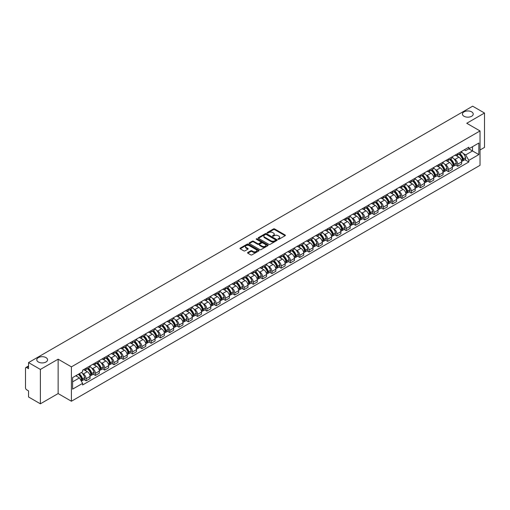 <?xml version="1.0" encoding="UTF-8"?>
<svg xmlns="http://www.w3.org/2000/svg" width="510" height="510" viewBox="0 0 510 510"><rect width="100%" height="100%" fill="white"/><g stroke="black" fill="none" stroke-linecap="round" stroke-linejoin="round"><path stroke-width="0.76" d="M278.122 239.279A0.58 0.331 0 0 0 278.938 239.279L285.147 235.697A0.829 0.478 0 0 0 285.39 235.359A0.829 0.478 0 0 0 285.147 235.021L274.629 228.945A0.829 0.478 0 0 0 273.462 228.945L267.253 232.534A0.58 0.331 0 0 0 268.069 233.006L268.872 232.541A2.646 1.53 0 0 1 272.614 232.541L273.487 233.044A2.646 1.53 0 0 1 274.265 234.128A2.646 1.53 0 0 1 273.487 235.206L272.684 235.671A0.58 0.331 0 0 0 273.507 236.143L274.31 235.677A2.646 1.53 0 0 1 278.046 235.677L278.925 236.187A2.646 1.53 0 0 1 279.703 237.265A2.646 1.53 0 0 1 278.925 238.342L278.122 238.808A0.58 0.331 0 0 0 278.122 239.279L278.122 238.808M45.983 357.606A5.387 3.111 0 0 0 40.111 356.93A5.387 3.111 0 0 0 36.784 359.805A5.387 3.111 0 0 0 38.365 362.011A5.387 3.111 0 0 0 44.236 362.68A5.387 3.111 0 0 0 47.564 359.805A5.387 3.111 0 0 0 45.983 357.606M471.635 111.856A5.387 3.111 0 0 0 465.764 111.186A5.387 3.111 0 0 0 462.436 114.061A5.387 3.111 0 0 0 464.017 116.261A5.387 3.111 0 0 0 469.888 116.937A5.387 3.111 0 0 0 473.216 114.061A5.387 3.111 0 0 0 471.635 111.856M247.803 252.501A0.829 0.478 0 0 0 247.56 252.839A0.829 0.478 0 0 0 247.803 253.177L250.754 254.879A0.829 0.478 0 0 0 251.921 254.879L258.819 250.901A0.829 0.478 0 0 0 259.061 250.563A0.829 0.478 0 0 0 258.819 250.225L248.3 244.15A0.829 0.478 0 0 0 247.127 244.15L240.229 248.128A0.829 0.478 0 0 0 239.987 248.466A0.829 0.478 0 0 0 240.229 248.803L243.799 250.863A0.829 0.478 0 0 0 244.966 250.863L247.917 249.16A0.829 0.478 0 0 0 248.16 248.823A0.829 0.478 0 0 0 247.917 248.485L246.151 247.465A2.212 1.275 0 0 1 245.501 246.559A2.212 1.275 0 0 1 246.865 245.38A2.212 1.275 0 0 1 249.275 245.661L256.205 249.658A2.212 1.275 0 0 1 256.849 250.563A2.212 1.275 0 0 1 255.484 251.742A2.212 1.275 0 0 1 253.075 251.462L251.921 250.799A0.829 0.478 0 0 0 250.754 250.799L247.803 252.501L247.803 253.177L250.754 251.487L250.754 250.799M71.413 366.856L58.134 359.187L40.386 369.431L28.534 362.591L472.649 106.188L484.5 113.029L466.752 123.273L480.031 130.942L71.413 366.856L71.413 401.236L480.031 165.323L480.031 130.942M268.929 244.386A0.829 0.478 0 0 0 270.102 244.386L276.994 240.401A0.829 0.478 0 0 0 277.236 240.063A0.829 0.478 0 0 0 276.994 239.725L266.475 233.656A0.829 0.478 0 0 0 265.308 233.656L258.411 237.634A0.829 0.478 0 0 0 258.168 237.972A0.829 0.478 0 0 0 258.411 238.31L268.929 244.386M256.626 239.407A0.58 0.331 0 0 1 257.212 239.49L267.897 245.654L261.012 249.632A0.829 0.478 0 0 1 259.839 249.632L249.32 243.557L252.272 241.867L252.272 241.179L249.32 242.881A0.829 0.478 0 0 0 249.078 243.219A0.829 0.478 0 0 0 249.32 243.557L249.32 242.881M252.272 241.867A0.829 0.478 0 0 1 253.438 241.867L253.438 241.179A0.829 0.478 0 0 0 252.272 241.179M253.438 241.179L257.709 243.64A0.829 0.478 0 0 0 258.876 243.64L260.833 242.511A0.829 0.478 0 0 0 261.075 242.173A0.829 0.478 0 0 0 260.833 241.836L256.39 239.273A0.58 0.331 0 0 1 257.212 238.801L267.909 244.978A0.829 0.478 0 0 1 268.152 245.31A0.829 0.478 0 0 1 267.909 245.648L267.909 244.978M40.386 369.431L40.386 403.812L28.534 396.971L28.534 390.889L26.692 389.818A1.683 0.975 -120 0 1 25.5 387.759L25.5 368.296A1.683 0.975 -120 0 1 25.851 367.525L28.534 365.976M480.031 149.985L484.5 147.409L484.5 113.029M40.386 403.812L58.134 393.567L71.413 401.236M28.534 362.591L28.534 368.679L26.692 367.614A1.683 0.975 -120 0 0 25.851 367.525M457.706 153.631A3.876 2.238 60 0 1 456.903 155.371L460.83 153.102A3.876 2.238 -120 0 0 461.633 151.362M453.97 158.871L454.965 159.439A3.876 2.238 60 0 1 457.706 164.188L461.633 161.919A3.876 2.238 -120 0 0 458.892 157.169L456.08 155.55M461.633 161.919L461.633 164.016L457.706 166.285L455.57 165.055M456.903 155.371A3.876 2.238 60 0 1 454.996 155.193M457.706 164.188L457.706 166.285M448.411 158.992A3.876 2.238 60 0 1 447.614 160.733L451.541 158.463A3.876 2.238 -120 0 0 452.344 156.723M446.282 170.416L448.411 171.647L452.344 169.377L452.344 167.28A3.876 2.238 -120 0 0 449.603 162.537L446.792 160.911M447.614 160.733A3.876 2.238 60 0 1 445.702 160.561M444.682 164.233L445.676 164.806A3.876 2.238 60 0 1 448.411 169.549L448.411 171.647M439.123 164.354A3.876 2.238 60 0 1 438.319 166.094L442.253 163.825A3.876 2.238 -120 0 0 443.056 162.091M436.993 175.778L439.123 177.008L443.056 174.739L443.056 172.641A3.876 2.238 -120 0 0 440.315 167.898L437.503 166.273M438.319 166.094A3.876 2.238 60 0 1 436.413 165.922M435.393 169.594L436.388 170.168A3.876 2.238 60 0 1 439.123 174.911L439.123 177.008M429.834 169.722A3.876 2.238 60 0 1 429.031 171.462L432.964 169.192A3.876 2.238 -120 0 0 433.761 167.452M427.705 181.139L429.834 182.37L433.768 180.1L433.768 178.009A3.876 2.238 -120 0 0 431.026 173.26L428.215 171.641M429.031 171.462A3.876 2.238 60 0 1 427.125 171.284M426.105 174.955L427.093 175.529A3.876 2.238 60 0 1 429.834 180.272L429.834 182.37M420.546 175.083A3.876 2.238 60 0 1 419.743 176.823L423.67 174.554A3.876 2.238 -120 0 0 424.473 172.813M418.417 186.507L420.546 187.737L424.473 185.468L424.473 183.37A3.876 2.238 -120 0 0 421.738 178.627L418.92 177.002M419.743 176.823A3.876 2.238 60 0 1 417.837 176.645M416.817 180.323L417.805 180.897A3.876 2.238 60 0 1 420.546 185.64L420.546 187.737M411.258 180.444A3.876 2.238 60 0 1 410.454 182.185L414.381 179.915A3.876 2.238 -120 0 0 415.185 178.175M409.122 191.868L411.258 193.099L415.185 190.829L415.185 188.732A3.876 2.238 -120 0 0 412.443 183.989L409.632 182.363M410.454 182.185A3.876 2.238 60 0 1 408.548 182.013M407.528 185.685L408.516 186.258A3.876 2.238 60 0 1 411.258 191.001L411.258 193.099M401.963 185.812A3.876 2.238 60 0 1 401.166 187.546L405.093 185.283A3.876 2.238 -120 0 0 405.896 183.543M399.834 197.23L401.963 198.46L405.896 196.191L405.896 194.093A3.876 2.238 -120 0 0 403.155 189.35L400.344 187.725M401.166 187.546A3.876 2.238 60 0 1 399.253 187.374M398.233 191.046L399.228 191.62A3.876 2.238 60 0 1 401.963 196.363L401.963 198.46M392.675 191.173A3.876 2.238 60 0 1 391.871 192.914L395.805 190.644A3.876 2.238 -120 0 0 396.608 188.904M390.545 202.597L392.675 203.828L396.608 201.558L396.608 199.461A3.876 2.238 -120 0 0 393.867 194.712L391.055 193.092M391.871 192.914A3.876 2.238 60 0 1 389.965 192.735M388.945 196.414L389.94 196.981A3.876 2.238 60 0 1 392.675 201.73L392.675 203.828M383.386 196.535A3.876 2.238 60 0 1 382.583 198.275L386.516 196.006A3.876 2.238 -120 0 0 387.319 194.265M381.257 207.959L383.386 209.189L387.319 206.92L387.319 204.822A3.876 2.238 -120 0 0 384.578 200.079L381.767 198.454M382.583 198.275A3.876 2.238 60 0 1 380.677 198.103M379.657 201.775L380.645 202.349A3.876 2.238 60 0 1 383.386 207.092L383.386 209.189M374.098 201.903A3.876 2.238 60 0 1 373.294 203.637L377.228 201.367A3.876 2.238 -120 0 0 378.025 199.633M371.969 213.32L374.098 214.551L378.025 212.281L378.025 210.184A3.876 2.238 -120 0 0 375.29 205.441L372.472 203.815M373.294 203.637A3.876 2.238 60 0 1 371.388 203.465M370.368 207.136L371.356 207.71A3.876 2.238 60 0 1 374.098 212.453L374.098 214.551M364.809 207.264A3.876 2.238 60 0 1 364.006 209.004L367.933 206.735A3.876 2.238 -120 0 0 368.736 204.994M362.674 218.682L364.809 219.918L368.736 217.649L368.736 215.551A3.876 2.238 -120 0 0 366.001 210.802L363.184 209.183M364.006 209.004A3.876 2.238 60 0 1 362.1 208.826M361.08 212.504L362.068 213.072A3.876 2.238 60 0 1 364.809 217.821L364.809 219.918M355.515 212.625A3.876 2.238 60 0 1 354.718 214.366L358.645 212.096A3.876 2.238 -120 0 0 359.448 210.356M353.385 224.049L355.521 225.28L359.448 223.01L359.448 220.913A3.876 2.238 -120 0 0 356.707 216.17L353.895 214.544M354.718 214.366A3.876 2.238 60 0 1 352.812 214.194M351.785 217.866L352.78 218.439A3.876 2.238 60 0 1 355.521 223.182L355.521 225.28M346.226 217.987A3.876 2.238 60 0 1 345.423 219.727L349.356 217.458A3.876 2.238 -120 0 0 350.16 215.724M344.097 229.411L346.226 230.641L350.16 228.372L350.16 226.274A3.876 2.238 -120 0 0 347.418 221.531L344.607 219.906M345.423 219.727A3.876 2.238 60 0 1 343.517 219.555M342.497 223.227L343.491 223.801A3.876 2.238 60 0 1 346.226 228.544L346.226 230.641M336.938 223.355A3.876 2.238 60 0 1 336.135 225.095L340.068 222.825A3.876 2.238 -120 0 0 340.871 221.085M334.809 234.772L336.938 236.002L340.871 233.733L340.871 231.642A3.876 2.238 -120 0 0 338.13 226.893L335.319 225.273M336.135 225.095A3.876 2.238 60 0 1 334.228 224.916M333.208 228.588L334.197 229.162A3.876 2.238 60 0 1 336.938 233.905L336.938 236.002M327.649 228.716A3.876 2.238 60 0 1 326.846 230.456L330.78 228.187A3.876 2.238 -120 0 0 331.576 226.446M325.52 240.14L327.649 241.37L331.576 239.101L331.576 237.003A3.876 2.238 -120 0 0 328.842 232.26L326.03 230.635M326.846 230.456A3.876 2.238 60 0 1 324.94 230.278M323.92 233.956L324.908 234.53A3.876 2.238 60 0 1 327.649 239.273L327.649 241.37M318.361 234.077A3.876 2.238 60 0 1 317.558 235.818L321.485 233.548A3.876 2.238 -120 0 0 322.288 231.808M316.226 245.501L318.361 246.732L322.288 244.462L322.288 242.365A3.876 2.238 -120 0 0 319.553 237.622L316.735 235.996M317.558 235.818A3.876 2.238 60 0 1 315.652 235.645M314.632 239.317L315.62 239.891A3.876 2.238 60 0 1 318.361 244.634L318.361 246.732M309.073 239.445A3.876 2.238 60 0 1 308.269 241.179L312.197 238.916A3.876 2.238 -120 0 0 313 237.175M306.937 250.863L309.073 252.093L313 249.823L313 247.726A3.876 2.238 -120 0 0 310.258 242.983L307.447 241.357M308.269 241.179A3.876 2.238 60 0 1 306.363 241.007M305.337 244.679L306.331 245.253A3.876 2.238 60 0 1 309.073 249.996L309.073 252.093M299.778 244.806A3.876 2.238 60 0 1 298.981 246.547L302.908 244.277A3.876 2.238 -120 0 0 303.711 242.537M297.649 256.23L299.778 257.461L303.711 255.191L303.711 253.094A3.876 2.238 -120 0 0 300.97 248.344L298.159 246.725M298.981 246.547A3.876 2.238 60 0 1 297.069 246.368M296.049 250.047L297.043 250.614A3.876 2.238 60 0 1 299.778 255.363L299.778 257.461M290.49 250.168A3.876 2.238 60 0 1 289.686 251.908L293.62 249.639A3.876 2.238 -120 0 0 294.423 247.898M288.36 261.592L290.49 262.822L294.423 260.553L294.423 258.455A3.876 2.238 -120 0 0 291.682 253.712L288.87 252.087M289.686 251.908A3.876 2.238 60 0 1 287.78 251.736M286.76 255.408L287.755 255.982A3.876 2.238 60 0 1 290.49 260.725L290.49 262.822M281.201 255.535A3.876 2.238 60 0 1 280.398 257.269L284.331 255A3.876 2.238 -120 0 0 285.128 253.266M279.072 266.953L281.201 268.183L285.135 265.914L285.135 263.817A3.876 2.238 -120 0 0 282.393 259.074L279.582 257.448M280.398 257.269A3.876 2.238 60 0 1 278.492 257.097M277.472 260.769L278.46 261.343A3.876 2.238 60 0 1 281.201 266.086L281.201 268.183M271.913 260.897A3.876 2.238 60 0 1 271.11 262.637L275.037 260.368A3.876 2.238 -120 0 0 275.84 258.627M269.784 272.315L271.913 273.551L275.84 271.282L275.84 269.184A3.876 2.238 -120 0 0 273.105 264.435L270.287 262.816M271.11 262.637A3.876 2.238 60 0 1 269.203 262.459M268.183 266.137L269.172 266.704A3.876 2.238 60 0 1 271.913 271.454L271.913 273.551M262.624 266.258A3.876 2.238 60 0 1 261.821 267.999L265.748 265.729A3.876 2.238 -120 0 0 266.551 263.989M260.489 277.682L262.624 278.913L266.551 276.643L266.551 274.546A3.876 2.238 -120 0 0 263.81 269.803L260.999 268.177M261.821 267.999A3.876 2.238 60 0 1 259.915 267.827M258.895 271.498L259.883 272.072A3.876 2.238 60 0 1 262.624 276.815L262.624 278.913M253.33 271.62A3.876 2.238 60 0 1 252.533 273.36L256.46 271.09A3.876 2.238 -120 0 0 257.263 269.356M251.201 283.044L253.33 284.274L257.263 282.005L257.263 279.907A3.876 2.238 -120 0 0 254.522 275.164L251.71 273.538M252.533 273.36A3.876 2.238 60 0 1 250.62 273.188M249.6 276.86L250.595 277.434A3.876 2.238 60 0 1 253.33 282.177L253.33 284.274M244.041 276.987A3.876 2.238 60 0 1 243.238 278.728L247.172 276.458A3.876 2.238 -120 0 0 247.975 274.718M241.912 288.405L244.041 289.635L247.975 287.366L247.975 285.269A3.876 2.238 -120 0 0 245.233 280.525L242.422 278.906M243.238 278.728A3.876 2.238 60 0 1 241.332 278.549M240.312 282.221L241.306 282.795A3.876 2.238 60 0 1 244.041 287.538L244.041 289.635M234.753 282.349A3.876 2.238 60 0 1 233.95 284.089L237.883 281.82A3.876 2.238 -120 0 0 238.686 280.079M232.624 293.773L234.753 295.003L238.686 292.734L238.686 290.636A3.876 2.238 -120 0 0 235.945 285.893L233.134 284.268M233.95 284.089A3.876 2.238 60 0 1 232.044 283.911M231.024 287.589L232.012 288.163A3.876 2.238 60 0 1 234.753 292.906L234.753 295.003M225.465 287.71A3.876 2.238 60 0 1 224.661 289.45L228.595 287.181A3.876 2.238 -120 0 0 229.392 285.441M223.335 299.134L225.465 300.365L229.392 298.095L229.392 295.998A3.876 2.238 -120 0 0 226.657 291.255L223.839 289.629M224.661 289.45A3.876 2.238 60 0 1 222.755 289.278M221.735 292.95L222.723 293.524A3.876 2.238 60 0 1 225.465 298.267L225.465 300.365M216.176 293.078A3.876 2.238 60 0 1 215.373 294.812L219.3 292.549A3.876 2.238 -120 0 0 220.103 290.808M214.041 304.495L216.176 305.726L220.103 303.456L220.103 301.359A3.876 2.238 -120 0 0 217.368 296.616L214.551 294.99M215.373 294.812A3.876 2.238 60 0 1 213.467 294.64M212.447 298.312L213.435 298.885A3.876 2.238 60 0 1 216.176 303.628L216.176 305.726M206.881 298.439A3.876 2.238 60 0 1 206.085 300.18L210.012 297.91A3.876 2.238 -120 0 0 210.815 296.17M204.752 309.863L206.888 311.094L210.815 308.824L210.815 306.727A3.876 2.238 -120 0 0 208.074 301.977L205.262 300.358M206.085 300.18A3.876 2.238 60 0 1 204.178 300.001M203.152 303.679L204.147 304.247A3.876 2.238 60 0 1 206.888 308.996L206.888 311.094M197.593 303.801A3.876 2.238 60 0 1 196.79 305.541L200.723 303.272A3.876 2.238 -120 0 0 201.526 301.531M195.464 315.225L197.593 316.455L201.526 314.185L201.526 312.088A3.876 2.238 -120 0 0 198.785 307.345L195.974 305.719M196.79 305.541A3.876 2.238 60 0 1 194.884 305.369M193.864 309.041L194.858 309.615A3.876 2.238 60 0 1 197.593 314.358L197.593 316.455M188.305 309.168A3.876 2.238 60 0 1 187.501 310.902L191.435 308.633A3.876 2.238 -120 0 0 192.238 306.899M186.175 320.586L188.305 321.816L192.238 319.547L192.238 317.449A3.876 2.238 -120 0 0 189.497 312.706L186.685 311.081M187.501 310.902A3.876 2.238 60 0 1 185.595 310.73M184.575 314.402L185.563 314.976A3.876 2.238 60 0 1 188.305 319.719L188.305 321.816M179.016 314.53A3.876 2.238 60 0 1 178.213 316.27L182.147 314.001A3.876 2.238 -120 0 0 182.943 312.26M176.887 325.947L179.016 327.184L182.943 324.915L182.943 322.817A3.876 2.238 -120 0 0 180.208 318.068L177.397 316.449M178.213 316.27A3.876 2.238 60 0 1 176.307 316.092M175.287 319.77L176.275 320.337A3.876 2.238 60 0 1 179.016 325.087L179.016 327.184M169.728 319.891A3.876 2.238 60 0 1 168.925 321.631L172.852 319.362A3.876 2.238 -120 0 0 173.655 317.622M167.592 331.315L169.728 332.545L173.655 330.276L173.655 328.179A3.876 2.238 -120 0 0 170.92 323.436L168.102 321.81M168.925 321.631A3.876 2.238 60 0 1 167.019 321.459M165.999 325.131L166.987 325.705A3.876 2.238 60 0 1 169.728 330.448L169.728 332.545M160.44 325.252A3.876 2.238 60 0 1 159.636 326.993L163.563 324.723A3.876 2.238 -120 0 0 164.367 322.989M158.304 336.676L160.44 337.907L164.367 335.637L164.367 333.54A3.876 2.238 -120 0 0 161.625 328.797L158.814 327.171M159.636 326.993A3.876 2.238 60 0 1 157.73 326.821M156.704 330.493L157.698 331.067A3.876 2.238 60 0 1 160.44 335.809L160.44 337.907M151.145 330.62A3.876 2.238 60 0 1 150.348 332.361L154.275 330.091A3.876 2.238 -120 0 0 155.078 328.351M149.016 342.038L151.145 343.268L155.078 340.999L155.078 338.901A3.876 2.238 -120 0 0 152.337 334.158L149.526 332.533M150.348 332.361A3.876 2.238 60 0 1 148.435 332.182M147.416 335.854L148.41 336.428A3.876 2.238 60 0 1 151.145 341.171L151.145 343.268M141.856 335.982A3.876 2.238 60 0 1 141.053 337.722L144.987 335.452A3.876 2.238 -120 0 0 145.79 333.712M139.727 347.406L141.856 348.636L145.79 346.367L145.79 344.269A3.876 2.238 -120 0 0 143.049 339.526L140.237 337.9M141.053 337.722A3.876 2.238 60 0 1 139.147 337.543M138.127 341.222L139.122 341.789A3.876 2.238 60 0 1 141.856 346.539L141.856 348.636M132.568 341.343A3.876 2.238 60 0 1 131.765 343.083L135.698 340.814A3.876 2.238 -120 0 0 136.495 339.073M130.439 352.767L132.568 353.997L136.501 351.728L136.501 349.63A3.876 2.238 -120 0 0 133.76 344.887L130.949 343.262M131.765 343.083A3.876 2.238 60 0 1 129.859 342.911M128.839 346.583L129.827 347.157A3.876 2.238 60 0 1 132.568 351.9L132.568 353.997M123.28 346.711A3.876 2.238 60 0 1 122.476 348.445L126.403 346.182A3.876 2.238 -120 0 0 127.207 344.441M121.15 358.128L123.28 359.359L127.207 357.089L127.207 354.992A3.876 2.238 -120 0 0 124.472 350.249L121.654 348.623M122.476 348.445A3.876 2.238 60 0 1 120.57 348.273M119.55 351.945L120.538 352.518A3.876 2.238 60 0 1 123.28 357.261L123.28 359.359M113.991 352.072A3.876 2.238 60 0 1 113.188 353.812L117.115 351.543A3.876 2.238 -120 0 0 117.918 349.803M111.856 363.496L113.991 364.726L117.918 362.457L117.918 360.36A3.876 2.238 -120 0 0 115.177 355.61L112.366 353.991M113.188 353.812A3.876 2.238 60 0 1 111.282 353.634M110.262 357.312L111.25 357.88A3.876 2.238 60 0 1 113.991 362.629L113.991 364.726M104.697 357.433A3.876 2.238 60 0 1 103.9 359.174L107.827 356.904A3.876 2.238 -120 0 0 108.63 355.164M102.567 368.858L104.697 370.088L108.63 367.818L108.63 365.721A3.876 2.238 -120 0 0 105.889 360.978L103.077 359.352M103.9 359.174A3.876 2.238 60 0 1 101.987 359.002M100.967 362.674L101.962 363.247A3.876 2.238 60 0 1 104.697 367.99L104.697 370.088M95.408 362.801A3.876 2.238 60 0 1 94.605 364.535L98.538 362.266A3.876 2.238 -120 0 0 99.342 360.532M93.279 374.219L95.408 375.449L99.342 373.18L99.342 371.082A3.876 2.238 -120 0 0 96.6 366.339L93.789 364.714M94.605 364.535A3.876 2.238 60 0 1 92.699 364.363M91.679 368.035L92.673 368.609A3.876 2.238 60 0 1 95.408 373.352L95.408 375.449M86.12 368.163A3.876 2.238 60 0 1 85.317 369.903L89.25 367.633A3.876 2.238 -120 0 0 90.053 365.893M83.991 379.58L86.12 380.811L90.053 378.547L90.053 376.45A3.876 2.238 -120 0 0 87.312 371.701L84.501 370.081M85.317 369.903A3.876 2.238 60 0 1 83.41 369.724M82.391 373.403L83.379 373.97A3.876 2.238 60 0 1 86.12 378.72L86.12 380.811M464.285 149.832L465.681 150.641L478.845 143.042L472.528 146.689L472.528 150.947L465.681 154.9L463.265 153.504M72.605 381.843L79.452 377.891L82.607 383.361L72.605 389.136L72.605 377.585L82.607 371.809L82.607 370.19L468.837 147.199L468.837 148.818L478.845 154.594L468.837 160.369L465.681 154.9M478.845 143.042L478.845 154.594M82.607 383.361L82.607 384.973L468.837 161.982L468.837 160.369M58.134 359.187L58.134 393.567M79.452 377.891L75.76 375.762M464.859 159.687L468.837 161.982M278.352 239.362L278.925 239.031A2.646 1.53 0 0 0 279.703 237.953L279.703 237.265M274.265 234.128L274.265 234.817A2.646 1.53 0 0 1 273.487 235.894L272.914 236.226M285.141 235.703L274.629 229.634A0.829 0.478 0 0 0 273.462 229.634L267.482 233.083M276.994 239.725L276.994 240.401L266.475 234.339A0.829 0.478 0 0 0 265.308 234.339L258.417 238.317M275.534 240.299A0.58 0.331 0 0 0 275.534 239.827L266.303 234.498A0.58 0.331 0 0 0 265.481 234.498L264.633 234.989A2.646 1.53 0 0 0 263.861 236.066A2.646 1.53 0 0 0 264.633 237.144L270.944 240.79A2.646 1.53 0 0 0 274.686 240.79L275.534 240.299L275.534 240.988A0.58 0.331 0 0 0 275.706 240.752L275.706 240.063M263.861 236.066L263.861 236.755A2.646 1.53 0 0 0 264.633 237.832L264.633 237.144M275.534 240.988L274.686 241.479A2.646 1.53 0 0 1 270.944 241.479L264.633 237.832M253.438 241.867L257.709 244.328A0.829 0.478 0 0 0 258.876 244.328L260.833 243.2A0.829 0.478 0 0 0 261.075 242.862L261.075 242.173M262.134 246.196A2.212 1.275 0 0 0 264.543 246.477A2.212 1.275 0 0 0 265.908 245.297A2.212 1.275 0 0 0 265.264 244.392L262.822 242.983A0.829 0.478 0 0 0 261.655 242.983L259.692 244.118A0.829 0.478 0 0 0 259.45 244.449A0.829 0.478 0 0 0 259.692 244.787L262.134 246.196L262.134 246.885A2.212 1.275 0 0 0 264.543 247.165A2.212 1.275 0 0 0 265.908 245.986L265.908 245.297M259.45 244.449L259.45 245.138A0.829 0.478 0 0 0 259.692 245.476L259.692 244.787M262.134 246.885L259.692 245.476M256.849 250.563L256.849 251.245A2.212 1.275 0 0 1 255.484 252.424A2.212 1.275 0 0 1 253.075 252.15L251.921 251.487A0.829 0.478 0 0 0 250.754 251.487M245.501 246.559L245.501 247.248A2.212 1.275 0 0 0 246.151 248.153L246.151 247.465M247.905 249.167L246.151 248.153M258.806 250.907L248.3 244.838A0.829 0.478 0 0 0 247.127 244.838L240.242 248.81L240.229 248.128M459.166 154.065A5.304 3.06 60 0 1 459.191 154.077A5.304 3.06 60 0 1 462.685 158.839L462.717 158.948A1.033 0.593 60 0 1 462.551 159.757A1.033 0.593 60 0 1 462.525 159.77M458.936 154.198A6.4 3.697 60 0 1 462.449 159.477L462.481 159.585A2.129 1.23 60 0 1 462.143 161.256L461.62 161.562M462.506 160.784A2.129 1.23 -120 0 0 463.099 160.707A2.129 1.23 -120 0 0 463.437 159.037L463.405 158.929A6.4 3.697 -120 0 0 459.886 153.644M461.55 152.044A6.4 3.697 60 0 1 465.579 157.673L465.611 157.781A2.129 1.23 60 0 1 465.273 159.451L463.099 160.707M456.75 155.442A6.4 3.697 60 0 1 458.088 156.704M461.199 156.717L462.015 157.188M449.877 159.426A5.304 3.06 60 0 1 449.903 159.439A5.304 3.06 60 0 1 453.396 164.201L453.422 164.309A1.033 0.593 60 0 1 453.262 165.119A1.033 0.593 60 0 1 453.237 165.132M449.642 159.56A6.4 3.697 60 0 1 453.161 164.838L453.192 164.953A2.129 1.23 60 0 1 452.854 166.617L452.325 166.923M453.218 166.152A2.129 1.23 -120 0 0 453.811 166.069A2.129 1.23 -120 0 0 454.142 164.398L454.117 164.29A6.4 3.697 -120 0 0 450.598 159.012M452.262 157.405A6.4 3.697 60 0 1 456.284 163.034L456.316 163.143A2.129 1.23 60 0 1 455.985 164.813L453.811 166.069M447.461 160.809A6.4 3.697 60 0 1 448.8 162.072M451.911 162.078L452.727 162.55M440.589 164.787A5.304 3.06 60 0 1 440.614 164.806A5.304 3.06 60 0 1 444.102 169.562L444.133 169.677A1.033 0.593 60 0 1 443.974 170.487A1.033 0.593 60 0 1 443.949 170.499M440.353 164.921A6.4 3.697 60 0 1 443.872 170.206L443.904 170.315A2.129 1.23 60 0 1 443.566 171.985L443.037 172.291M443.929 171.513A2.129 1.23 -120 0 0 444.522 171.43A2.129 1.23 -120 0 0 444.854 169.766L444.822 169.651A6.4 3.697 -120 0 0 441.309 164.373M442.973 162.766A6.4 3.697 60 0 1 446.996 168.396L447.028 168.51A2.129 1.23 60 0 1 446.69 170.181L444.522 171.43M438.173 166.171A6.4 3.697 60 0 1 439.505 167.433M442.616 167.439L443.432 167.911M431.294 170.155A5.304 3.06 60 0 1 431.326 170.168A5.304 3.06 60 0 1 434.813 174.93L434.845 175.038A1.033 0.593 60 0 1 434.679 175.848A1.033 0.593 60 0 1 434.66 175.861M431.065 170.289A6.4 3.697 60 0 1 434.584 175.567L434.616 175.676A2.129 1.23 60 0 1 434.278 177.346L433.749 177.652M434.641 176.874A2.129 1.23 -120 0 0 435.228 176.798A2.129 1.23 -120 0 0 435.565 175.128L435.534 175.019A6.4 3.697 -120 0 0 432.015 169.734M433.685 168.134A6.4 3.697 60 0 1 437.707 173.763L437.739 173.872A2.129 1.23 60 0 1 437.401 175.542L435.228 176.798M428.884 171.532A6.4 3.697 60 0 1 430.217 172.794M433.328 172.807L434.144 173.273M422.006 175.516A5.304 3.06 60 0 1 422.031 175.529A5.304 3.06 60 0 1 425.525 180.291L425.557 180.4A1.033 0.593 60 0 1 425.391 181.209A1.033 0.593 60 0 1 425.372 181.222M421.776 175.65A6.4 3.697 60 0 1 425.289 180.929L425.321 181.037A2.129 1.23 60 0 1 424.989 182.708L424.46 183.013M425.353 182.242A2.129 1.23 -120 0 0 425.939 182.159A2.129 1.23 -120 0 0 426.277 180.489L426.245 180.381A6.4 3.697 -120 0 0 422.726 175.102M424.397 173.496A6.4 3.697 60 0 1 428.419 179.125L428.451 179.233A2.129 1.23 60 0 1 428.113 180.903L425.939 182.159M419.59 176.9A6.4 3.697 60 0 1 420.928 178.156M424.039 178.168L424.856 178.64M412.717 180.878A5.304 3.06 60 0 1 412.743 180.897A5.304 3.06 60 0 1 416.236 185.653L416.268 185.767A1.033 0.593 60 0 1 416.103 186.577A1.033 0.593 60 0 1 416.077 186.59M412.488 181.012A6.4 3.697 60 0 1 416.001 186.29L416.032 186.405A2.129 1.23 60 0 1 415.701 188.075L415.172 188.381M416.064 187.603A2.129 1.23 -120 0 0 416.651 187.521A2.129 1.23 -120 0 0 416.989 185.85L416.957 185.742A6.4 3.697 -120 0 0 413.438 180.463M415.108 178.857A6.4 3.697 60 0 1 419.131 184.486L419.163 184.601A2.129 1.23 60 0 1 418.825 186.271L416.651 187.521M410.301 182.261A6.4 3.697 60 0 1 411.64 183.523M414.751 183.53L415.567 184.002M403.429 186.239A5.304 3.06 60 0 1 403.455 186.258A5.304 3.06 60 0 1 406.948 191.02L406.974 191.129A1.033 0.593 60 0 1 406.814 191.938A1.033 0.593 60 0 1 406.789 191.951M403.193 186.373A6.4 3.697 60 0 1 406.712 191.658L406.744 191.766A2.129 1.23 60 0 1 406.406 193.437L405.877 193.743M406.77 192.965A2.129 1.23 -120 0 0 407.362 192.888A2.129 1.23 -120 0 0 407.694 191.218L407.668 191.11A6.4 3.697 -120 0 0 404.149 185.825M405.813 184.218A6.4 3.697 60 0 1 409.842 189.854L409.868 189.962A2.129 1.23 60 0 1 409.536 191.632L407.362 192.888M401.013 187.623A6.4 3.697 60 0 1 402.352 188.885M405.463 188.891L406.279 189.363M394.141 191.607A5.304 3.06 60 0 1 394.166 191.62A5.304 3.06 60 0 1 397.653 196.382L397.685 196.49A1.033 0.593 60 0 1 397.526 197.3A1.033 0.593 60 0 1 397.5 197.313M393.905 191.741A6.4 3.697 60 0 1 397.424 197.019L397.456 197.128A2.129 1.23 60 0 1 397.118 198.798L396.589 199.104M397.481 198.326A2.129 1.23 -120 0 0 398.074 198.25A2.129 1.23 -120 0 0 398.406 196.579L398.374 196.471A6.4 3.697 -120 0 0 394.861 191.186M396.525 189.586A6.4 3.697 60 0 1 400.548 195.215L400.579 195.324A2.129 1.23 60 0 1 400.248 196.994L398.074 198.25M391.725 192.984A6.4 3.697 60 0 1 393.057 194.246M396.174 194.259L396.99 194.731M384.846 196.968A5.304 3.06 60 0 1 384.878 196.981A5.304 3.06 60 0 1 388.365 201.743L388.397 201.852A1.033 0.593 60 0 1 388.237 202.668A1.033 0.593 60 0 1 388.212 202.674M384.617 197.102A6.4 3.697 60 0 1 388.135 202.381L388.167 202.495A2.129 1.23 60 0 1 387.829 204.166L387.3 204.465M388.193 203.694A2.129 1.23 -120 0 0 388.779 203.611A2.129 1.23 -120 0 0 389.117 201.941L389.085 201.833A6.4 3.697 -120 0 0 385.566 196.554M387.237 194.947A6.4 3.697 60 0 1 391.259 200.577L391.291 200.691A2.129 1.23 60 0 1 390.953 202.355L388.779 203.611M382.436 198.352A6.4 3.697 60 0 1 383.769 199.614M386.88 199.62L387.696 200.092M375.558 202.33A5.304 3.06 60 0 1 375.583 202.349A5.304 3.06 60 0 1 379.077 207.111L379.108 207.219A1.033 0.593 60 0 1 378.943 208.029A1.033 0.593 60 0 1 378.924 208.042M375.328 202.464A6.4 3.697 60 0 1 378.847 207.748L378.873 207.857A2.129 1.23 60 0 1 378.541 209.527L378.012 209.833M378.904 209.055A2.129 1.23 -120 0 0 379.491 208.979A2.129 1.23 -120 0 0 379.829 207.309L379.797 207.194A6.4 3.697 -120 0 0 376.278 201.915M377.948 200.309A6.4 3.697 60 0 1 381.971 205.944L382.003 206.053A2.129 1.23 60 0 1 381.665 207.723L379.491 208.979M373.142 203.713A6.4 3.697 60 0 1 374.48 204.975M377.591 204.982L378.407 205.453M366.269 207.697A5.304 3.06 60 0 1 366.295 207.71A5.304 3.06 60 0 1 369.788 212.472L369.82 212.581A1.033 0.593 60 0 1 369.654 213.39A1.033 0.593 60 0 1 369.635 213.403M366.04 207.831A6.4 3.697 60 0 1 369.552 213.11L369.584 213.218A2.129 1.23 60 0 1 369.253 214.888L368.724 215.194M369.616 214.417A2.129 1.23 -120 0 0 370.203 214.34A2.129 1.23 -120 0 0 370.54 212.67L370.509 212.562A6.4 3.697 -120 0 0 366.99 207.277M368.66 205.677A6.4 3.697 60 0 1 372.683 211.306L372.714 211.414A2.129 1.23 60 0 1 372.376 213.084L370.203 214.34M363.853 209.074A6.4 3.697 60 0 1 365.192 210.337M368.303 210.349L369.119 210.821M356.981 213.059A5.304 3.06 60 0 1 357.006 213.072A5.304 3.06 60 0 1 360.5 217.834L360.532 217.942A1.033 0.593 60 0 1 360.366 218.752A1.033 0.593 60 0 1 360.34 218.764M356.745 213.193A6.4 3.697 60 0 1 360.264 218.471L360.296 218.586A2.129 1.23 60 0 1 359.958 220.25L359.429 220.556M360.321 219.784A2.129 1.23 -120 0 0 360.914 219.702A2.129 1.23 -120 0 0 361.252 218.031L361.22 217.923A6.4 3.697 -120 0 0 357.701 212.644M359.365 211.038A6.4 3.697 60 0 1 363.394 216.667L363.42 216.775A2.129 1.23 60 0 1 363.088 218.446L360.914 219.702M354.565 214.442A6.4 3.697 60 0 1 355.903 215.704M359.014 215.711L359.831 216.183M347.692 218.42A5.304 3.06 60 0 1 347.718 218.439A5.304 3.06 60 0 1 351.205 223.195L351.237 223.31A1.033 0.593 60 0 1 351.078 224.119A1.033 0.593 60 0 1 351.052 224.132M347.457 218.554A6.4 3.697 60 0 1 350.976 223.839L351.007 223.947A2.129 1.23 60 0 1 350.67 225.618L350.14 225.924M351.033 225.146A2.129 1.23 -120 0 0 351.626 225.063A2.129 1.23 -120 0 0 351.957 223.399L351.925 223.284A6.4 3.697 -120 0 0 348.413 218.006M350.077 216.399A6.4 3.697 60 0 1 354.099 222.028L354.131 222.143A2.129 1.23 60 0 1 353.8 223.813L351.626 225.063M345.276 219.804A6.4 3.697 60 0 1 346.609 221.066M349.726 221.072L350.542 221.544M338.398 223.788A5.304 3.06 60 0 1 338.43 223.801A5.304 3.06 60 0 1 341.917 228.563L341.949 228.671A1.033 0.593 60 0 1 341.789 229.481A1.033 0.593 60 0 1 341.764 229.494M338.168 223.922A6.4 3.697 60 0 1 341.687 229.2L341.719 229.309A2.129 1.23 60 0 1 341.381 230.979L340.852 231.285M341.745 230.507A2.129 1.23 -120 0 0 342.331 230.431A2.129 1.23 -120 0 0 342.669 228.76L342.637 228.652A6.4 3.697 -120 0 0 339.125 223.367M340.788 221.767A6.4 3.697 60 0 1 344.811 227.396L344.843 227.505A2.129 1.23 60 0 1 344.505 229.175L342.331 230.431M335.988 225.165A6.4 3.697 60 0 1 337.32 226.427M340.431 226.44L341.247 226.905M329.109 229.149A5.304 3.06 60 0 1 329.135 229.162A5.304 3.06 60 0 1 332.628 233.924L332.66 234.033A1.033 0.593 60 0 1 332.494 234.842A1.033 0.593 60 0 1 332.475 234.855M328.88 229.283A6.4 3.697 60 0 1 332.399 234.562L332.431 234.67A2.129 1.23 60 0 1 332.093 236.34L331.564 236.646M332.456 235.875A2.129 1.23 -120 0 0 333.043 235.792A2.129 1.23 -120 0 0 333.381 234.122L333.349 234.013A6.4 3.697 -120 0 0 329.83 228.735M331.5 227.128A6.4 3.697 60 0 1 335.523 232.758L335.554 232.866A2.129 1.23 60 0 1 335.217 234.536L333.043 235.792M326.693 230.533A6.4 3.697 60 0 1 328.032 231.789M331.143 231.801L331.959 232.273M319.821 234.511A5.304 3.06 60 0 1 319.846 234.53A5.304 3.06 60 0 1 323.34 239.286L323.372 239.4A1.033 0.593 60 0 1 323.206 240.21A1.033 0.593 60 0 1 323.187 240.223M319.591 234.645A6.4 3.697 60 0 1 323.104 239.923L323.136 240.038A2.129 1.23 60 0 1 322.804 241.708L322.275 242.014M323.168 241.236A2.129 1.23 -120 0 0 323.754 241.153A2.129 1.23 -120 0 0 324.092 239.483L324.06 239.375A6.4 3.697 -120 0 0 320.541 234.096M322.212 232.49A6.4 3.697 60 0 1 326.234 238.119L326.266 238.234A2.129 1.23 60 0 1 325.928 239.904L323.754 241.153M317.405 235.894A6.4 3.697 60 0 1 318.744 237.156M321.855 237.163L322.671 237.634M310.533 239.872A5.304 3.06 60 0 1 310.558 239.891A5.304 3.06 60 0 1 314.052 244.653L314.083 244.762A1.033 0.593 60 0 1 313.918 245.571A1.033 0.593 60 0 1 313.892 245.584M310.303 240.006A6.4 3.697 60 0 1 313.816 245.291L313.848 245.399A2.129 1.23 60 0 1 313.51 247.069L312.987 247.375M313.88 246.598A2.129 1.23 -120 0 0 314.466 246.521A2.129 1.23 -120 0 0 314.804 244.851L314.772 244.736A6.4 3.697 -120 0 0 311.253 239.458M312.917 237.851A6.4 3.697 60 0 1 316.946 243.487L316.978 243.595A2.129 1.23 60 0 1 316.64 245.265L314.466 246.521M308.116 241.255A6.4 3.697 60 0 1 309.455 242.518M312.566 242.524L313.382 242.996M301.244 245.24A5.304 3.06 60 0 1 301.27 245.253A5.304 3.06 60 0 1 304.763 250.015L304.789 250.123A1.033 0.593 60 0 1 304.629 250.933A1.033 0.593 60 0 1 304.604 250.945M301.008 245.374A6.4 3.697 60 0 1 304.527 250.652L304.559 250.761A2.129 1.23 60 0 1 304.221 252.431L303.692 252.737M304.585 251.959A2.129 1.23 -120 0 0 305.178 251.883A2.129 1.23 -120 0 0 305.509 250.212L305.484 250.104A6.4 3.697 -120 0 0 301.965 244.819M303.628 243.219A6.4 3.697 60 0 1 307.651 248.848L307.683 248.956A2.129 1.23 60 0 1 307.351 250.627L305.178 251.883M298.828 246.617A6.4 3.697 60 0 1 300.167 247.879M303.278 247.892L304.094 248.364M291.956 250.601A5.304 3.06 60 0 1 291.981 250.614A5.304 3.06 60 0 1 295.469 255.376L295.5 255.484A1.033 0.593 60 0 1 295.341 256.3A1.033 0.593 60 0 1 295.315 256.307M291.72 250.735A6.4 3.697 60 0 1 295.239 256.014L295.271 256.128A2.129 1.23 60 0 1 294.933 257.799L294.404 258.098M295.296 257.327A2.129 1.23 -120 0 0 295.889 257.244A2.129 1.23 -120 0 0 296.221 255.574L296.189 255.465A6.4 3.697 -120 0 0 292.676 250.187M294.34 248.58A6.4 3.697 60 0 1 298.363 254.209L298.395 254.324A2.129 1.23 60 0 1 298.057 255.988L295.889 257.244M289.54 251.985A6.4 3.697 60 0 1 290.872 253.247M293.983 253.253L294.799 253.725M282.661 255.963A5.304 3.06 60 0 1 282.693 255.982A5.304 3.06 60 0 1 286.18 260.744L286.212 260.852A1.033 0.593 60 0 1 286.046 261.662A1.033 0.593 60 0 1 286.027 261.675M282.432 256.096A6.4 3.697 60 0 1 285.951 261.381L285.983 261.49A2.129 1.23 60 0 1 285.645 263.16L285.115 263.466M286.008 262.688A2.129 1.23 -120 0 0 286.594 262.612A2.129 1.23 -120 0 0 286.932 260.941L286.9 260.827A6.4 3.697 -120 0 0 283.381 255.548M285.052 253.942A6.4 3.697 60 0 1 289.074 259.577L289.106 259.686A2.129 1.23 60 0 1 288.768 261.356L286.594 262.612M280.251 257.346A6.4 3.697 60 0 1 281.584 258.608M284.695 258.615L285.511 259.086M273.373 261.33A5.304 3.06 60 0 1 273.398 261.343A5.304 3.06 60 0 1 276.892 266.105L276.924 266.214A1.033 0.593 60 0 1 276.758 267.023A1.033 0.593 60 0 1 276.739 267.036M273.143 261.464A6.4 3.697 60 0 1 276.656 266.743L276.688 266.851A2.129 1.23 60 0 1 276.356 268.521L275.827 268.827M276.72 268.05A2.129 1.23 -120 0 0 277.306 267.973A2.129 1.23 -120 0 0 277.644 266.303L277.612 266.195A6.4 3.697 -120 0 0 274.093 260.91M275.763 259.309A6.4 3.697 60 0 1 279.786 264.939L279.818 265.047A2.129 1.23 60 0 1 279.48 266.717L277.306 267.973M270.957 262.707A6.4 3.697 60 0 1 272.295 263.97M275.406 263.982L276.222 264.454M264.084 266.692A5.304 3.06 60 0 1 264.11 266.704A5.304 3.06 60 0 1 267.603 271.467L267.635 271.575A1.033 0.593 60 0 1 267.469 272.385A1.033 0.593 60 0 1 267.444 272.397M263.855 266.826A6.4 3.697 60 0 1 267.367 272.104L267.399 272.219A2.129 1.23 60 0 1 267.068 273.883L266.539 274.189M267.431 273.417A2.129 1.23 -120 0 0 268.018 273.334A2.129 1.23 -120 0 0 268.356 271.664L268.324 271.556A6.4 3.697 -120 0 0 264.805 266.277M266.475 264.671A6.4 3.697 60 0 1 270.498 270.3L270.529 270.408A2.129 1.23 60 0 1 270.192 272.079L268.018 273.334M261.668 268.075A6.4 3.697 60 0 1 263.007 269.337M266.118 269.344L266.934 269.815M254.796 272.053A5.304 3.06 60 0 1 254.821 272.072A5.304 3.06 60 0 1 258.315 276.828L258.34 276.943A1.033 0.593 60 0 1 258.181 277.752A1.033 0.593 60 0 1 258.156 277.765M254.56 272.187A6.4 3.697 60 0 1 258.079 277.472L258.111 277.58A2.129 1.23 60 0 1 257.773 279.25L257.244 279.556M258.137 278.779A2.129 1.23 -120 0 0 258.729 278.696A2.129 1.23 -120 0 0 259.061 277.032L259.035 276.917A6.4 3.697 -120 0 0 255.516 271.639M257.18 270.032A6.4 3.697 60 0 1 261.209 275.661L261.235 275.776A2.129 1.23 60 0 1 260.903 277.446L258.729 278.696M252.38 273.436A6.4 3.697 60 0 1 253.719 274.699M256.83 274.705L257.646 275.177M245.508 277.414A5.304 3.06 60 0 1 245.533 277.434A5.304 3.06 60 0 1 249.02 282.196L249.052 282.304A1.033 0.593 60 0 1 248.893 283.114A1.033 0.593 60 0 1 248.867 283.126M245.272 277.555A6.4 3.697 60 0 1 248.791 282.833L248.823 282.942A2.129 1.23 60 0 1 248.485 284.612L247.956 284.918M248.848 284.14A2.129 1.23 -120 0 0 249.441 284.064A2.129 1.23 -120 0 0 249.772 282.393L249.741 282.285A6.4 3.697 -120 0 0 246.228 277M247.892 275.4A6.4 3.697 60 0 1 251.915 281.029L251.946 281.137A2.129 1.23 60 0 1 251.615 282.808L249.441 284.064M243.091 278.798A6.4 3.697 60 0 1 244.424 280.06M247.541 280.073L248.357 280.538M236.213 282.782A5.304 3.06 60 0 1 236.245 282.795A5.304 3.06 60 0 1 239.732 287.557L239.764 287.666A1.033 0.593 60 0 1 239.604 288.475A1.033 0.593 60 0 1 239.579 288.488M235.983 282.916A6.4 3.697 60 0 1 239.502 288.195L239.534 288.303A2.129 1.23 60 0 1 239.196 289.973L238.667 290.279M239.56 289.508A2.129 1.23 -120 0 0 240.146 289.425A2.129 1.23 -120 0 0 240.484 287.755L240.452 287.646A6.4 3.697 -120 0 0 236.933 282.368M238.603 280.761A6.4 3.697 60 0 1 242.626 286.39L242.658 286.499A2.129 1.23 60 0 1 242.32 288.169L240.146 289.425M233.803 284.166A6.4 3.697 60 0 1 235.135 285.421M238.246 285.434L239.062 285.906M226.924 288.144A5.304 3.06 60 0 1 226.95 288.163A5.304 3.06 60 0 1 230.444 292.918L230.475 293.033A1.033 0.593 60 0 1 230.31 293.843A1.033 0.593 60 0 1 230.29 293.856M226.695 288.277A6.4 3.697 60 0 1 230.214 293.556L230.239 293.671A2.129 1.23 60 0 1 229.908 295.341L229.379 295.647M230.271 294.869A2.129 1.23 -120 0 0 230.858 294.786A2.129 1.23 -120 0 0 231.196 293.116L231.164 293.008A6.4 3.697 -120 0 0 227.645 287.729M229.315 286.123A6.4 3.697 60 0 1 233.338 291.752L233.37 291.867A2.129 1.23 60 0 1 233.032 293.537L230.858 294.786M224.508 289.527A6.4 3.697 60 0 1 225.847 290.789M228.958 290.796L229.774 291.267M217.636 293.505A5.304 3.06 60 0 1 217.662 293.524A5.304 3.06 60 0 1 221.155 298.286L221.187 298.395A1.033 0.593 60 0 1 221.021 299.204A1.033 0.593 60 0 1 221.002 299.217M217.407 293.639A6.4 3.697 60 0 1 220.919 298.924L220.951 299.032A2.129 1.23 60 0 1 220.62 300.702L220.09 301.008M220.983 300.231A2.129 1.23 -120 0 0 221.569 300.154A2.129 1.23 -120 0 0 221.907 298.484L221.875 298.369A6.4 3.697 -120 0 0 218.356 293.091M220.027 291.484A6.4 3.697 60 0 1 224.049 297.12L224.081 297.228A2.129 1.23 60 0 1 223.743 298.898L221.569 300.154M215.22 294.888A6.4 3.697 60 0 1 216.559 296.151M219.67 296.157L220.486 296.629M208.348 298.873A5.304 3.06 60 0 1 208.373 298.885A5.304 3.06 60 0 1 211.867 303.648L211.899 303.756A1.033 0.593 60 0 1 211.733 304.566A1.033 0.593 60 0 1 211.707 304.578M208.112 299.007A6.4 3.697 60 0 1 211.631 304.285L211.663 304.394A2.129 1.23 60 0 1 211.325 306.064L210.796 306.37M211.688 305.592A2.129 1.23 -120 0 0 212.281 305.515A2.129 1.23 -120 0 0 212.619 303.845L212.587 303.737A6.4 3.697 -120 0 0 209.068 298.452M210.732 296.852A6.4 3.697 60 0 1 214.761 302.481L214.786 302.589A2.129 1.23 60 0 1 214.455 304.26L212.281 305.515M205.932 300.25A6.4 3.697 60 0 1 207.27 301.512M210.381 301.525L211.197 301.996M199.059 304.234A5.304 3.06 60 0 1 199.085 304.247A5.304 3.06 60 0 1 202.572 309.009L202.604 309.117A1.033 0.593 60 0 1 202.444 309.933A1.033 0.593 60 0 1 202.419 309.94M198.823 304.368A6.4 3.697 60 0 1 202.342 309.647L202.374 309.761A2.129 1.23 60 0 1 202.036 311.431L201.507 311.731M202.4 310.96A2.129 1.23 -120 0 0 202.993 310.877A2.129 1.23 -120 0 0 203.324 309.207L203.292 309.098A6.4 3.697 -120 0 0 199.78 303.82M201.444 302.213A6.4 3.697 60 0 1 205.466 307.842L205.498 307.951A2.129 1.23 60 0 1 205.167 309.621L202.993 310.877M196.643 305.617A6.4 3.697 60 0 1 197.976 306.88M201.093 306.886L201.909 307.358M189.765 309.595A5.304 3.06 60 0 1 189.797 309.615A5.304 3.06 60 0 1 193.284 314.377L193.315 314.485A1.033 0.593 60 0 1 193.156 315.295A1.033 0.593 60 0 1 193.131 315.308M189.535 309.729A6.4 3.697 60 0 1 193.054 315.014L193.086 315.123A2.129 1.23 60 0 1 192.748 316.793L192.219 317.099M193.112 316.321A2.129 1.23 -120 0 0 193.698 316.245A2.129 1.23 -120 0 0 194.036 314.574L194.004 314.46A6.4 3.697 -120 0 0 190.491 309.181M192.155 307.575A6.4 3.697 60 0 1 196.178 313.21L196.21 313.318A2.129 1.23 60 0 1 195.872 314.989L193.698 316.245M187.355 310.979A6.4 3.697 60 0 1 188.687 312.241M191.798 312.248L192.614 312.719M180.476 314.963A5.304 3.06 60 0 1 180.502 314.976A5.304 3.06 60 0 1 183.995 319.738L184.027 319.846A1.033 0.593 60 0 1 183.861 320.656A1.033 0.593 60 0 1 183.842 320.669M180.247 315.097A6.4 3.697 60 0 1 183.766 320.376L183.798 320.484A2.129 1.23 60 0 1 183.46 322.154L182.931 322.46M183.823 321.683A2.129 1.23 -120 0 0 184.41 321.606A2.129 1.23 -120 0 0 184.748 319.936L184.716 319.827A6.4 3.697 -120 0 0 181.197 314.542M182.867 312.942A6.4 3.697 60 0 1 186.889 318.572L186.921 318.68A2.129 1.23 60 0 1 186.583 320.35L184.41 321.606M178.06 316.34A6.4 3.697 60 0 1 179.399 317.602M182.51 317.615L183.326 318.087M171.188 320.325A5.304 3.06 60 0 1 171.213 320.337A5.304 3.06 60 0 1 174.707 325.099L174.739 325.208A1.033 0.593 60 0 1 174.573 326.017A1.033 0.593 60 0 1 174.554 326.03M170.958 320.458A6.4 3.697 60 0 1 174.471 325.737L174.503 325.852A2.129 1.23 60 0 1 174.171 327.516L173.642 327.822M174.535 327.05A2.129 1.23 -120 0 0 175.121 326.967A2.129 1.23 -120 0 0 175.459 325.297L175.427 325.189A6.4 3.697 -120 0 0 171.908 319.91M173.578 318.304A6.4 3.697 60 0 1 177.601 323.933L177.633 324.041A2.129 1.23 60 0 1 177.295 325.712L175.121 326.967M168.772 321.708A6.4 3.697 60 0 1 170.11 322.97M173.221 322.977L174.037 323.448M161.899 325.686A5.304 3.06 60 0 1 161.925 325.705A5.304 3.06 60 0 1 165.418 330.461L165.45 330.576A1.033 0.593 60 0 1 165.285 331.385A1.033 0.593 60 0 1 165.259 331.398M161.67 325.82A6.4 3.697 60 0 1 165.183 331.105L165.215 331.213A2.129 1.23 60 0 1 164.877 332.883L164.354 333.189M165.246 332.412A2.129 1.23 -120 0 0 165.833 332.329A2.129 1.23 -120 0 0 166.171 330.665L166.139 330.55A6.4 3.697 -120 0 0 162.62 325.272M164.284 323.665A6.4 3.697 60 0 1 168.313 329.294L168.345 329.409A2.129 1.23 60 0 1 168.007 331.079L165.833 332.329M159.483 327.069A6.4 3.697 60 0 1 160.822 328.332M163.933 328.338L164.749 328.81M152.611 331.047A5.304 3.06 60 0 1 152.637 331.067A5.304 3.06 60 0 1 156.13 335.829L156.156 335.937A1.033 0.593 60 0 1 155.996 336.747A1.033 0.593 60 0 1 155.971 336.759M152.375 331.188A6.4 3.697 60 0 1 155.894 336.466L155.926 336.575A2.129 1.23 60 0 1 155.588 338.245L155.059 338.551M155.952 337.773A2.129 1.23 -120 0 0 156.544 337.697A2.129 1.23 -120 0 0 156.876 336.026L156.85 335.918A6.4 3.697 -120 0 0 153.332 330.633M154.995 329.033A6.4 3.697 60 0 1 159.018 334.662L159.05 334.77A2.129 1.23 60 0 1 158.718 336.441L156.544 337.697M150.195 332.431A6.4 3.697 60 0 1 151.534 333.693M154.645 333.706L155.461 334.171M143.323 336.415A5.304 3.06 60 0 1 143.348 336.428A5.304 3.06 60 0 1 146.835 341.19L146.867 341.298A1.033 0.593 60 0 1 146.708 342.108A1.033 0.593 60 0 1 146.682 342.121M143.087 336.549A6.4 3.697 60 0 1 146.606 341.827L146.638 341.936A2.129 1.23 60 0 1 146.3 343.606L145.771 343.912M146.663 343.141A2.129 1.23 -120 0 0 147.256 343.058A2.129 1.23 -120 0 0 147.588 341.388L147.556 341.279A6.4 3.697 -120 0 0 144.043 336.001M145.707 334.394A6.4 3.697 60 0 1 149.73 340.023L149.761 340.132A2.129 1.23 60 0 1 149.424 341.802L147.256 343.058M140.907 337.798A6.4 3.697 60 0 1 142.239 339.054M145.35 339.067L146.166 339.539M134.028 341.776A5.304 3.06 60 0 1 134.06 341.789A5.304 3.06 60 0 1 137.547 346.551L137.579 346.666A1.033 0.593 60 0 1 137.413 347.476A1.033 0.593 60 0 1 137.394 347.488M133.798 341.91A6.4 3.697 60 0 1 137.317 347.189L137.349 347.304A2.129 1.23 60 0 1 137.011 348.974L136.482 349.28M137.375 348.502A2.129 1.23 -120 0 0 137.961 348.419A2.129 1.23 -120 0 0 138.299 346.749L138.267 346.641A6.4 3.697 -120 0 0 134.748 341.362M136.419 339.756A6.4 3.697 60 0 1 140.441 345.385L140.473 345.5A2.129 1.23 60 0 1 140.135 347.163L137.961 348.419M131.618 343.16A6.4 3.697 60 0 1 132.951 344.422M136.062 344.428L136.878 344.9M124.74 347.138A5.304 3.06 60 0 1 124.765 347.157A5.304 3.06 60 0 1 128.259 351.919L128.291 352.028A1.033 0.593 60 0 1 128.125 352.837A1.033 0.593 60 0 1 128.106 352.85M124.51 347.272A6.4 3.697 60 0 1 128.023 352.557L128.055 352.665A2.129 1.23 60 0 1 127.723 354.335L127.194 354.641M128.086 353.863A2.129 1.23 -120 0 0 128.673 353.787A2.129 1.23 -120 0 0 129.011 352.117L128.979 352.002A6.4 3.697 -120 0 0 125.46 346.724M127.13 345.117A6.4 3.697 60 0 1 131.153 350.752L131.185 350.861A2.129 1.23 60 0 1 130.847 352.531L128.673 353.787M122.323 348.521A6.4 3.697 60 0 1 123.662 349.783M126.773 349.79L127.589 350.262M115.451 352.506A5.304 3.06 60 0 1 115.477 352.518A5.304 3.06 60 0 1 118.97 357.281L119.002 357.389A1.033 0.593 60 0 1 118.836 358.198A1.033 0.593 60 0 1 118.811 358.211M115.222 352.639A6.4 3.697 60 0 1 118.734 357.918L118.766 358.026A2.129 1.23 60 0 1 118.435 359.697L117.906 360.003M118.798 359.225A2.129 1.23 -120 0 0 119.385 359.148A2.129 1.23 -120 0 0 119.722 357.478L119.691 357.37A6.4 3.697 -120 0 0 116.172 352.085M117.842 350.485A6.4 3.697 60 0 1 121.864 356.114L121.896 356.222A2.129 1.23 60 0 1 121.558 357.892L119.385 359.148M113.035 353.883A6.4 3.697 60 0 1 114.374 355.145M117.485 355.158L118.301 355.629M106.163 357.867A5.304 3.06 60 0 1 106.188 357.88A5.304 3.06 60 0 1 109.682 362.642L109.707 362.75A1.033 0.593 60 0 1 109.548 363.566A1.033 0.593 60 0 1 109.522 363.573M105.927 358.001A6.4 3.697 60 0 1 109.446 363.279L109.478 363.394A2.129 1.23 60 0 1 109.14 365.064L108.611 365.364M109.503 364.593A2.129 1.23 -120 0 0 110.096 364.51A2.129 1.23 -120 0 0 110.428 362.839L110.402 362.731A6.4 3.697 -120 0 0 106.883 357.453M108.547 355.846A6.4 3.697 60 0 1 112.576 361.475L112.602 361.584A2.129 1.23 60 0 1 112.27 363.254L110.096 364.51M103.747 359.25A6.4 3.697 60 0 1 105.085 360.513M108.196 360.519L109.012 360.991M96.874 363.228A5.304 3.06 60 0 1 96.9 363.247A5.304 3.06 60 0 1 100.387 368.01L100.419 368.118A1.033 0.593 60 0 1 100.26 368.928A1.033 0.593 60 0 1 100.234 368.94M96.639 363.362A6.4 3.697 60 0 1 100.158 368.647L100.189 368.755A2.129 1.23 60 0 1 99.852 370.426L99.323 370.732M100.215 369.954A2.129 1.23 -120 0 0 100.808 369.877A2.129 1.23 -120 0 0 101.139 368.207L101.107 368.092A6.4 3.697 -120 0 0 97.595 362.814M99.259 361.207A6.4 3.697 60 0 1 103.281 366.843L103.313 366.951A2.129 1.23 60 0 1 102.982 368.622L100.808 369.877M94.458 364.612A6.4 3.697 60 0 1 95.791 365.874M98.908 365.88L99.724 366.352M87.58 368.596A5.304 3.06 60 0 1 87.612 368.609A5.304 3.06 60 0 1 91.099 373.371L91.131 373.479A1.033 0.593 60 0 1 90.971 374.289A1.033 0.593 60 0 1 90.946 374.302M87.35 368.73A6.4 3.697 60 0 1 90.869 374.008L90.901 374.117A2.129 1.23 60 0 1 90.563 375.787L90.034 376.093M90.927 375.315A2.129 1.23 -120 0 0 91.513 375.239A2.129 1.23 -120 0 0 91.851 373.569L91.819 373.46A6.4 3.697 -120 0 0 88.3 368.175M89.97 366.575A6.4 3.697 60 0 1 93.993 372.204L94.025 372.313A2.129 1.23 60 0 1 93.687 373.983L91.513 375.239M85.17 369.973A6.4 3.697 60 0 1 86.502 371.235M89.613 371.248L90.429 371.72M78.578 374.13A5.304 3.06 60 0 1 81.81 378.732L81.842 378.841A1.033 0.593 60 0 1 81.676 379.65A1.033 0.593 60 0 1 81.657 379.663M78.31 374.289A6.4 3.697 60 0 1 81.581 379.37L81.606 379.485A2.129 1.23 60 0 1 81.319 381.123M81.638 380.683A2.129 1.23 -120 0 0 82.225 380.6A2.129 1.23 -120 0 0 82.563 378.93L82.531 378.822A6.4 3.697 -120 0 0 79.26 373.734M81.434 372.485A6.4 3.697 60 0 1 84.705 377.566L84.736 377.674A2.129 1.23 60 0 1 84.399 379.344L82.225 380.6M76.137 375.545A6.4 3.697 60 0 1 77.214 376.603M80.325 376.609L81.141 377.081M95.408 373.352L99.342 371.082M104.697 367.99L108.63 365.721M113.991 362.629L117.918 360.36M123.28 357.261L127.207 354.992M132.568 351.9L136.501 349.63M141.856 346.539L145.79 344.269M151.145 341.171L155.078 338.901M160.44 335.809L164.367 333.54M169.728 330.448L173.655 328.179M179.016 325.087L182.943 322.817M188.305 319.719L192.238 317.449M197.593 314.358L201.526 312.088M206.888 308.996L210.815 306.727M216.176 303.628L220.103 301.359M225.465 298.267L229.392 295.998M234.753 292.906L238.686 290.636M244.041 287.538L247.975 285.269M253.33 282.177L257.263 279.907M262.624 276.815L266.551 274.546M271.913 271.454L275.84 269.184M281.201 266.086L285.135 263.817M290.49 260.725L294.423 258.455M299.778 255.363L303.711 253.094M309.073 249.996L313 247.726M318.361 244.634L322.288 242.365M327.649 239.273L331.576 237.003M336.938 233.905L340.871 231.642M346.226 228.544L350.16 226.274M355.521 223.182L359.448 220.913M364.809 217.821L368.736 215.551M374.098 212.453L378.025 210.184M383.386 207.092L387.319 204.822M392.675 201.73L396.608 199.461M401.963 196.363L405.896 194.093M411.258 191.001L415.185 188.732M420.546 185.64L424.473 183.37M429.834 180.272L433.768 178.009M439.123 174.911L443.056 172.641M448.411 169.549L452.344 167.28M86.12 378.72L90.053 376.45M83.379 373.97L87.312 371.701M92.673 368.609L96.6 366.339M101.962 363.247L105.889 360.978M111.25 357.88L115.177 355.61M120.538 352.518L124.472 350.249M129.827 347.157L133.76 344.887M139.122 341.789L143.049 339.526M148.41 336.428L152.337 334.158M157.698 331.067L161.625 328.797M166.987 325.705L170.92 323.436M176.275 320.337L180.208 318.068M185.563 314.976L189.497 312.706M194.858 309.615L198.785 307.345M204.147 304.247L208.074 301.977M213.435 298.885L217.368 296.616M222.723 293.524L226.657 291.255M232.012 288.163L235.945 285.893M241.306 282.795L245.233 280.525M250.595 277.434L254.522 275.164M259.883 272.072L263.81 269.803M269.172 266.704L273.105 264.435M278.46 261.343L282.393 259.074M287.755 255.982L291.682 253.712M297.043 250.614L300.97 248.344M306.331 245.253L310.258 242.983M315.62 239.891L319.553 237.622M324.908 234.53L328.842 232.26M334.197 229.162L338.13 226.893M343.491 223.801L347.418 221.531M352.78 218.439L356.707 216.17M362.068 213.072L366.001 210.802M371.356 207.71L375.29 205.441M380.645 202.349L384.578 200.079M389.94 196.981L393.867 194.712M399.228 191.62L403.155 189.35M408.516 186.258L412.443 183.989M417.805 180.897L421.738 178.627M427.093 175.529L431.026 173.26M436.388 170.168L440.315 167.898M445.676 164.806L449.603 162.537M454.965 159.439L458.892 157.169M28.534 366.543L26.692 367.614M278.925 239.031L278.925 238.342M272.684 236.143L272.684 235.671M273.487 235.894L273.487 235.206M267.253 233.006L267.253 232.534M273.462 229.634L273.462 228.945M274.629 229.634L274.629 228.945M285.147 235.697L285.147 235.021M258.411 238.31L258.411 237.634M265.308 234.339L265.308 233.656M266.475 234.339L266.475 233.656M270.944 241.479L270.944 240.79M274.686 241.479L274.686 240.79M257.709 244.328L257.709 243.64M258.876 244.328L258.876 243.64M260.833 243.2L260.833 242.511M257.212 239.49L257.212 238.801M251.921 251.487L251.921 250.799M253.075 252.15L253.075 251.462M247.917 249.16L247.917 248.485M247.127 244.838L247.127 244.15M248.3 244.838L248.3 244.15M258.819 250.901L258.819 250.225M461.32 160.261L462.481 159.585M463.437 159.037L465.611 157.781M463.405 158.929L465.579 157.673M461.276 160.153L462.768 159.286M452.026 165.623L453.192 164.953M454.142 164.398L456.316 163.143M454.117 164.29L456.284 163.034M451.987 165.514L453.473 164.647M442.737 170.984L443.904 170.315M444.854 169.766L447.028 168.51M444.822 169.651L446.996 168.396M443.866 170.193L444.184 170.015M442.699 170.882L443.872 170.206M433.449 176.352L434.616 175.676M435.565 175.128L437.739 173.872M435.534 175.019L437.707 173.763M433.411 176.243L434.896 175.376M424.161 181.713L425.321 181.037M426.277 180.489L428.451 179.233M426.245 180.381L428.419 179.125M424.122 181.605L425.608 180.738M414.872 187.074L416.032 186.405M416.989 185.85L419.163 184.601M416.957 185.742L419.131 184.486M414.828 186.972L416.319 186.105M405.577 192.436L406.744 191.766M407.694 191.218L409.868 189.962M407.668 191.11L409.842 189.854M405.539 192.334L407.025 191.467M396.289 197.803L397.456 197.128M398.406 196.579L400.579 195.324M398.374 196.471L400.548 195.215M396.251 197.695L397.736 196.828M387.001 203.165L388.167 202.495M389.117 201.941L391.291 200.691M389.085 201.833L391.259 200.577M386.962 203.063L388.448 202.19M377.712 208.526L378.873 207.857M379.829 207.309L382.003 206.053M379.797 207.194L381.971 205.944M378.841 207.736L379.159 207.557M377.674 208.424L378.847 207.748M368.424 213.894L369.584 213.218M370.54 212.67L372.714 211.414M370.509 212.562L372.683 211.306M368.386 213.786L369.871 212.919M359.129 219.255L360.296 218.586M361.252 218.031L363.42 216.775M361.22 217.923L363.394 216.667M359.091 219.147L360.576 218.28M349.841 224.617L351.007 223.947M351.957 223.399L354.131 222.143M351.925 223.284L354.099 222.028M349.803 224.515L351.288 223.648M340.553 229.984L341.719 229.309M342.669 228.76L344.843 227.505M342.637 228.652L344.811 227.396M341.681 229.194L342 229.009M340.514 229.876L341.687 229.2M331.264 235.346L332.431 234.67M333.381 234.122L335.554 232.866M333.349 234.013L335.523 232.758M331.226 235.237L332.711 234.37M321.976 240.707L323.136 240.038M324.092 239.483L326.266 238.234M324.06 239.375L326.234 238.119M321.938 240.605L323.423 239.738M312.687 246.069L313.848 245.399M314.804 244.851L316.978 243.595M314.772 244.736L316.946 243.487M312.643 245.967L314.134 245.1M303.393 251.436L304.559 250.761M305.509 250.212L307.683 248.956M305.484 250.104L307.651 248.848M303.354 251.328L304.527 250.652M294.104 256.798L295.271 256.128M296.221 255.574L298.395 254.324M296.189 255.465L298.363 254.209M294.066 256.696L295.551 255.822M284.816 262.159L285.983 261.49M286.932 260.941L289.106 259.686M286.9 260.827L289.074 259.577M284.778 262.057L286.263 261.19M275.527 267.527L276.688 266.851M277.644 266.303L279.818 265.047M277.612 266.195L279.786 264.939M275.489 267.418L276.975 266.551M266.239 272.888L267.399 272.219M268.356 271.664L270.529 270.408M268.324 271.556L270.498 270.3M267.367 272.098L267.686 271.913M266.195 272.78L267.367 272.104M256.944 278.25L258.111 277.58M259.061 277.032L261.235 275.776M259.035 276.917L261.209 275.661M256.906 278.148L258.391 277.281M247.656 283.617L248.823 282.942M249.772 282.393L251.946 281.137M249.741 282.285L251.915 281.029M247.618 283.509L249.103 282.642M238.368 288.979L239.534 288.303M240.484 287.755L242.658 286.499M240.452 287.646L242.626 286.39M238.329 288.87L239.815 288.003M229.079 294.34L230.239 293.671M231.196 293.116L233.37 291.867M231.164 293.008L233.338 291.752M230.208 293.55L230.526 293.371M229.041 294.238L230.214 293.556M219.791 299.702L220.951 299.032M221.907 298.484L224.081 297.228M221.875 298.369L224.049 297.12M219.753 299.599L221.238 298.733M210.496 305.069L211.663 304.394M212.619 303.845L214.786 302.589M212.587 303.737L214.761 302.481M210.458 304.961L211.943 304.094M201.208 310.431L202.374 309.761M203.324 309.207L205.498 307.951M203.292 309.098L205.466 307.842M201.169 310.329L202.655 309.455M191.919 315.792L193.086 315.123M194.036 314.574L196.21 313.318M194.004 314.46L196.178 313.21M193.048 315.001L193.366 314.823M191.881 315.69L193.054 315.014M182.631 321.16L183.798 320.484M184.748 319.936L186.921 318.68M184.716 319.827L186.889 318.572M182.593 321.051L184.078 320.184M173.343 326.521L174.503 325.852M175.459 325.297L177.633 324.041M175.427 325.189L177.601 323.933M173.304 326.413L174.79 325.546M164.054 331.882L165.215 331.213M166.171 330.665L168.345 329.409M166.139 330.55L168.313 329.294M165.183 331.092L165.501 330.913M164.01 331.781L165.183 331.105M154.759 337.25L155.926 336.575M156.876 336.026L159.05 334.77M156.85 335.918L159.018 334.662M154.721 337.142L156.207 336.275M145.471 342.612L146.638 341.936M147.588 341.388L149.761 340.132M147.556 341.279L149.73 340.023M145.433 342.503L146.918 341.636M136.183 347.973L137.349 347.304M138.299 346.749L140.473 345.5M138.267 346.641L140.441 345.385M136.144 347.871L137.63 347.004M126.894 353.334L128.055 352.665M129.011 352.117L131.185 350.861M128.979 352.002L131.153 350.752M128.023 352.55L128.341 352.365M126.856 353.232L128.023 352.557M117.606 358.702L118.766 358.026M119.722 357.478L121.896 356.222M119.691 357.37L121.864 356.114M117.561 358.594L119.053 357.727M108.311 364.063L109.478 363.394M110.428 362.839L112.602 361.584M110.402 362.731L112.576 361.475M108.273 363.961L109.758 363.088M99.023 369.425L100.189 368.755M101.139 368.207L103.313 366.951M101.107 368.092L103.281 366.843M98.985 369.323L100.47 368.456M89.734 374.793L90.901 374.117M91.851 373.569L94.025 372.313M91.819 373.46L93.993 372.204M90.863 374.002L91.182 373.817M89.696 374.684L90.869 374.008M80.682 380.02L81.606 379.485M82.563 378.93L84.736 377.674M82.531 378.822L84.705 377.566M80.625 379.925L81.893 379.179"/></g></svg>
